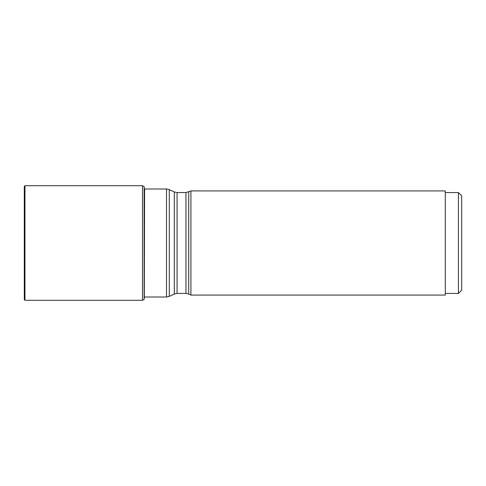 <?xml version="1.0" encoding="UTF-8"?>
<svg xmlns="http://www.w3.org/2000/svg" width="486" height="486" viewBox="0 0 486 486"><rect width="100%" height="100%" fill="white"/><g stroke="black" fill="none" stroke-linecap="round" stroke-linejoin="round"><path stroke-width="0.73" d="M144.123 186.581L144.123 299.419M24.956 185.719L24.3 186.375L24.3 299.625L24.956 300.281L24.956 185.719L142.489 185.719L142.489 300.281L144.002 299.57M188.732 191.952L188.732 294.048L190.931 295.069L190.931 190.931L185.956 192.571L177.074 192.571L174.298 191.952L169.286 189.619L169.286 296.381L166.516 297.001L166.516 188.999L169.286 189.619M190.931 295.069L445.298 295.069L445.298 190.931L190.931 190.931M458.42 293.429L461.7 290.154L461.7 195.846L458.42 192.571L458.42 293.429L445.298 293.429M144.567 188.999L144.299 298.465M188.732 294.048L185.956 293.429L177.074 293.429L174.298 294.048L174.298 191.952M177.074 293.429L177.074 192.571M185.956 293.429L185.956 192.571M144.378 187.954L144.299 187.535M142.489 185.719L144.002 186.43M24.956 300.281L142.489 300.281M166.516 297.001L144.567 297.001M174.298 294.048L169.286 296.381M166.516 188.999L144.378 188.999M458.42 192.571L445.298 192.571"/></g></svg>
